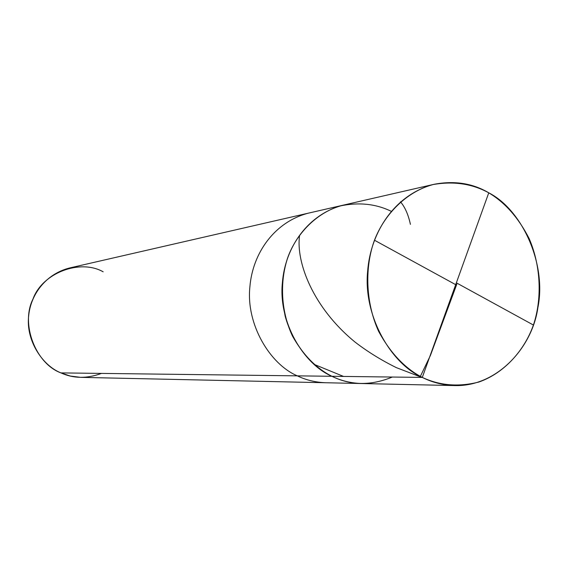 <?xml version="1.0" encoding="UTF-8"?>
<svg xmlns="http://www.w3.org/2000/svg" width="568" height="568" viewBox="0 0 568 568"><rect width="100%" height="100%" fill="white"/><g stroke="black" fill="none" stroke-linecap="round" stroke-linejoin="round"><path stroke-width="0.85" d="M103.177 271.816C80.131 258.653 42.309 272.839 32.958 299.102C20.384 323.845 35.642 363.705 60.939 372.899L297.341 375.853C305.989 380.077 315.496 382.37 325.862 382.747C315.496 382.37 305.989 380.077 297.341 375.853L331.904 376.286C340.906 380.723 350.79 383.137 361.56 383.528C350.79 383.137 340.906 380.723 331.904 376.286C350.761 385.594 370.904 385.842 392.325 377.045C370.904 385.842 350.761 385.594 331.904 376.286C303.305 364.06 278.306 321.886 282.388 282.679C285.193 246.746 308.317 214.079 343.328 205.133C308.317 214.079 285.193 246.746 282.388 282.679C278.306 321.886 303.305 364.06 331.904 376.286L422.294 377.415C404.977 368.419 390.415 353.062 378.615 331.343C365.054 301.423 364.94 266.023 374.468 240.228C384.302 214.597 406.113 191.899 432.88 184.586C453.512 180.951 472.136 183.698 488.764 192.822L422.294 377.415L331.904 376.286C311.875 366.438 292.783 344.272 285.15 316.064C280.833 294.181 281.863 274.238 288.232 256.232C296.808 233.732 315.993 213.327 340.076 205.964C358.713 202.023 375.753 203.798 391.203 211.289C375.753 203.798 358.713 202.023 340.076 205.964C315.993 213.327 296.808 233.732 288.232 256.232C279.846 279.151 280.223 310.128 292.52 336.149C303.177 355.036 316.305 368.412 331.904 376.286L297.341 375.853C269.864 364.223 245.923 324.186 249.877 286.946C252.611 252.817 274.834 221.726 308.523 213.121C274.834 221.726 252.611 252.817 249.877 286.946C245.923 324.186 269.864 364.223 297.341 375.853L60.939 372.899C41.961 365.38 25.766 339.841 28.656 315.993C30.693 294.139 46.058 273.961 69.544 267.989L434.208 184.266C395.931 194.064 370.584 230.835 367.617 271.49C363.257 315.851 390.912 363.634 422.294 377.415L488.764 192.822C472.746 183.308 454.556 180.461 434.208 184.266M488.764 192.822C505.08 202.556 518.57 217.864 529.22 238.737C541.481 267.258 541.78 300.245 533.409 325.038C524.74 349.661 504.952 372.835 478.966 382.008C458.695 387.17 439.81 385.636 422.294 377.415C432.177 382.427 443.005 385.147 454.776 385.58C497.014 386.751 532.344 347.417 537.868 307.707C546.877 264.198 522.169 209.755 488.764 192.822M454.776 385.58L80.72 377.358L70.354 376.059L60.939 372.899C73.435 378.615 86.954 378.785 101.494 373.403M456.367 282.829L533.409 325.038M343.555 376.435L314.821 364.663M456.814 284.178L430.452 355.383L420.178 376.769L396.372 367.645C381.391 360.247 367.652 351.755 355.163 342.17C312.641 307.466 295.829 261.791 299.57 235.507M455.685 284.66L374.468 240.228M400.454 201.81C404.949 207.022 408.271 214.526 410.423 224.346"/></g></svg>
